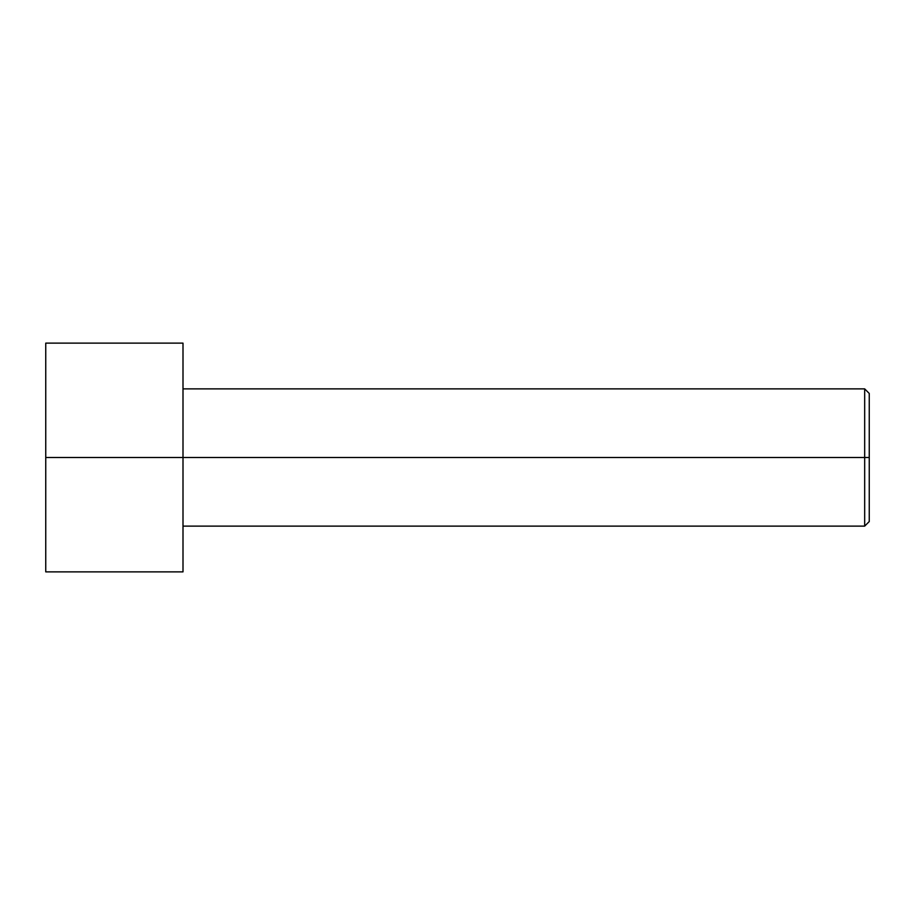 <?xml version="1.0" encoding="UTF-8"?>
<svg xmlns="http://www.w3.org/2000/svg" width="915" height="915" viewBox="0 0 915 915"><rect width="100%" height="100%" fill="white"/><g stroke="black" fill="none" stroke-linecap="round" stroke-linejoin="round"><path stroke-width="1.37" d="M869.25 457.5L869.25 393.45L869.25 521.55L869.25 457.5L864.675 457.5L864.675 388.875L864.675 457.5L869.25 457.5M864.675 457.5L864.675 388.875L864.675 526.125L864.675 457.5L183 457.5L864.675 457.5L864.675 526.125L864.675 457.5M183 457.5L183 343.125L183 571.875L183 457.5L45.75 457.5L45.75 343.125L45.75 457.5L183 457.5L183 343.125L183 457.5M45.75 457.5L45.75 571.875L45.75 457.5M869.25 393.45L864.675 388.875L183 388.875M183 343.125L45.75 343.125M183 571.875L45.75 571.875M869.25 521.55L864.675 526.125L183 526.125"/></g></svg>
